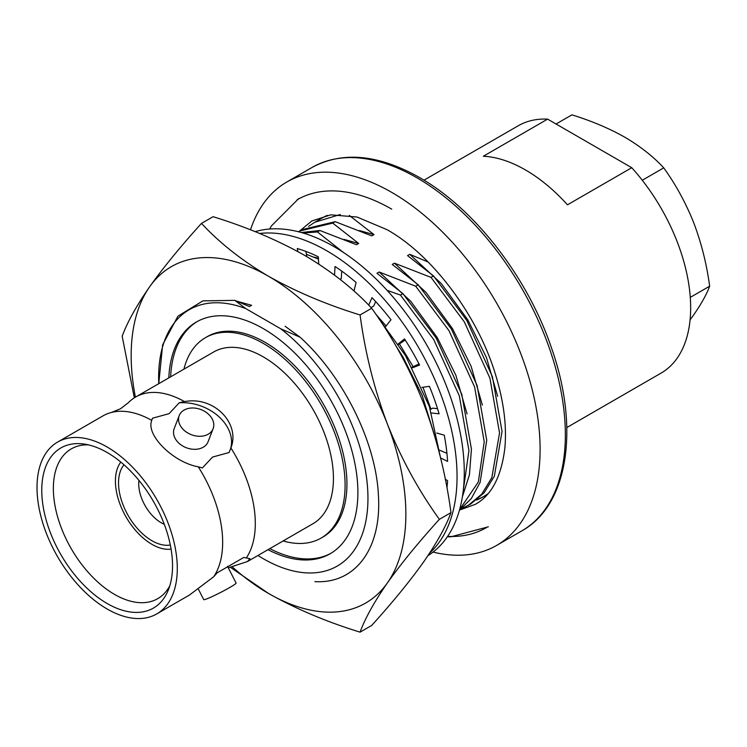 <?xml version="1.0" encoding="UTF-8"?>
<svg xmlns="http://www.w3.org/2000/svg" width="747" height="747" viewBox="0 0 747 747"><rect width="100%" height="100%" fill="white"/><g stroke="black" fill="none" stroke-linecap="round" stroke-linejoin="round"><path stroke-width="1.12" d="M228.293 567.832L247.481 561.529L249.918 558.663L243.793 557.449L217.153 572.828L213.689 576.768A99.192 57.267 -120 0 0 198.263 466.819L202.428 467.911L212.568 457.052L229.068 452.523L230.898 447.976C240.441 423.979 214.931 396.89 186.32 401.316L184.313 401.494A99.192 57.267 -120 0 0 135.571 397.068A99.192 57.267 -120 0 0 128.223 402.81L120.547 408.74L111.574 412.419A99.192 57.267 -120 0 0 102.927 415.911L57.556 442.112A99.192 57.267 -120 0 0 42.355 521.593A99.192 57.267 -120 0 0 107.148 609.001A99.192 57.267 -120 0 0 156.749 613.922A99.192 57.267 -120 0 0 171.95 534.432A99.192 57.267 -120 0 0 107.148 447.023A99.192 57.267 -120 0 0 57.556 442.112M184.313 401.494L179.224 402.801L169.083 413.661L152.584 418.18L151.669 420.346A99.192 57.267 -120 0 0 111.574 412.419M151.94 419.534L151.37 421.495C146.87 436.127 173.696 462.449 198.263 466.819M227.536 566.347L236.099 583.062A18.18 1.298 152.9 0 1 229.759 587.497A18.18 1.298 152.9 0 1 213.016 596.171A18.18 1.298 152.9 0 1 203.735 599.626L198.319 589.047M283.122 540.959A115.692 66.791 -120 0 0 321.135 538.055L322.975 537A115.692 66.791 -120 0 0 340.707 444.297A115.692 66.791 -120 0 0 265.129 342.35A115.692 66.791 -120 0 0 207.283 336.617L205.453 337.681A115.692 66.791 -120 0 0 183.93 369.149M321.135 538.055A115.692 66.791 -120 0 0 338.867 445.352A115.692 66.791 -120 0 0 263.289 343.405A115.692 66.791 -120 0 0 205.453 337.681M268.005 549.689A133.788 77.24 -120 0 0 330.183 553.732A133.788 77.24 -120 0 0 350.688 446.529A133.788 77.24 -120 0 0 263.289 328.633A133.788 77.24 -120 0 0 196.405 322.004A133.788 77.24 -120 0 0 168.813 377.879M197.329 321.49A133.788 77.24 -120 0 0 170.643 376.815M184.089 410.084A18.18 13.446 21.1 0 0 179.215 415.593A18.18 13.446 21.1 0 0 186.993 432.494A18.18 13.446 21.1 0 0 208.245 434.184A18.18 13.446 21.1 0 0 213.128 428.666A18.18 13.446 21.1 0 0 205.35 411.774A18.18 13.446 21.1 0 0 184.089 410.084M179.215 415.593L174.182 428.629A18.18 13.446 21.1 0 0 181.969 445.529A18.18 13.446 21.1 0 0 203.221 447.22A18.18 13.446 21.1 0 0 208.105 441.701L213.128 428.666M152.64 500.042A15.584 8.992 -120 0 0 154.115 502.61M138.951 480.414A31.682 18.292 -120 0 0 161.137 522.713A31.682 18.292 -120 0 0 164.275 524.273M124.03 464.821A47.257 27.284 -120 0 0 122.536 503.478A47.257 27.284 -120 0 0 151.949 540.735A47.257 27.284 -120 0 0 170.316 544.993M120.827 462.085A51.674 29.833 -120 0 0 120.062 504.328A51.674 29.833 -120 0 0 151.949 544.339A51.674 29.833 -120 0 0 171.091 549.138M88.389 444.857A86.465 49.918 -120 0 0 71.852 448.564A86.465 49.918 -120 0 0 57.855 517.652A86.465 49.918 -120 0 0 114.496 594.379A86.465 49.918 -120 0 0 158.308 598.319A86.465 49.918 -120 0 0 169.784 585.844M107.148 452.514A92.469 53.382 -120 0 0 83.823 444.017A92.469 53.382 -120 0 0 42.85 504.589A92.469 53.382 -120 0 0 107.148 603.511A92.469 53.382 -120 0 0 168.234 590.214A92.469 53.382 -120 0 0 107.148 452.514M391.745 209.151A189.29 109.286 -120 0 0 297.101 199.776M433.045 552.089A209.814 121.135 -120 0 0 496.652 545.403A209.814 121.135 -120 0 0 528.811 377.282A209.814 121.135 -120 0 0 391.745 192.39A209.814 121.135 -120 0 0 286.848 182.007A209.814 121.135 -120 0 0 250.478 229.824M566.805 427.545L661.086 373.108A142.817 82.459 -120 0 0 631.747 167.711L567.487 204.809A142.817 82.459 -120 0 0 525.421 169.924A142.817 82.459 -120 0 0 483.346 156.235L547.607 119.128A142.817 82.459 -120 0 0 518.278 125.748L423.988 180.176M301.321 232.522L319.931 230.506L317.438 231.944L343.284 252.355M303.077 233.027L317.438 231.944M298.361 231.738L301.965 229.646L335.235 221.672L332.732 223.11L358.7 243.457L356.496 244.727L319.931 230.506M299.463 231.084L332.732 223.11M308.604 226.36L314.758 222.251L340.296 214.492M327.317 215.351A160.988 92.945 -120 0 0 322.265 217.919L314.767 222.251M213.689 576.768L189.402 595.07L156.749 613.922M247.481 561.529L312.89 523.768A99.192 57.267 -120 0 0 328.092 444.288A99.192 57.267 -120 0 0 263.289 356.879A99.192 57.267 -120 0 0 213.698 351.968L135.571 397.068M246.333 557.925A99.192 57.267 -120 0 0 230.898 447.976M459.424 510.257L471.338 498.492L480.134 482.357L486.736 440.31L477.109 385.555L451.477 329.212L418.208 284.784L392.24 264.438L394.444 263.168L431.019 277.389L433.512 275.951L466.782 320.379L492.413 376.721L502.04 431.477L494.327 476.231L484.177 492.731L470.61 504.076L461.441 508.744M431.019 277.389L464.289 321.826L489.92 378.169L499.538 432.924L491.834 477.669L481.684 494.178L468.108 505.514M418.208 284.784L415.715 286.222L448.984 330.66L474.616 387.002L484.243 441.757L478.341 481.918L459.592 509.659M387.105 290.359L400.411 295.056L402.913 293.618L436.183 338.055L461.814 394.388L471.432 449.143L469.433 474.803L462.393 496.802M400.411 295.056L433.68 339.493L459.312 395.835L468.939 450.59L463.336 489.939M378.598 318.315L405.574 355.721L429.366 406.471L440.338 456.949M395.387 345.058L403.081 357.159L422.204 395.452L434.39 434.941M314.889 581.624C355.497 584.126 381.82 548.438 378.421 495.354C376.105 442.822 343.629 376.553 300.07 337.205L280.769 328.801L245.819 308.623L234.782 300.359L202.885 300.873L177.917 316.186L162.641 344.834L158.766 383.678A148.009 85.457 60 0 1 245.819 308.623M280.769 328.801A148.009 85.457 60 0 1 367.328 511.116A148.009 85.457 60 0 1 257.958 555.479M237.023 301.256L251.599 305.29L249.395 306.559L234.782 300.359M300.07 337.205L285.139 326.28M318.465 259.134L306.419 254.288M402.913 293.618L376.946 273.271L379.149 272.001L410.645 301.181L437.191 337.467L455.857 375.227L467.071 413.913M359.428 230.58L374.004 234.623L371.801 235.893L335.235 221.672M433.512 275.951L407.545 255.605L409.748 254.335L441.244 283.515L467.79 319.8L486.456 357.552L497.67 396.246M375.788 314.17L386.096 325.972M399.458 343.956L413.128 366.656M422.961 387.263L430.944 409.151M313.525 257.089L318.409 258.163M342.92 252.112L343.405 252.29M344.124 239.423L358.7 243.457M379.149 272.001L415.715 286.222M394.444 263.168L425.949 292.348L452.495 328.633L471.152 366.385L482.375 405.079M349.288 215.407L374.004 234.623M483.337 496.727L476.735 499.911M409.748 254.335L428.115 262.01M447.593 536.402A189.29 109.286 -120 0 0 486.39 527.634M476.586 500.032A160.988 92.945 -120 0 0 483.262 496.764A160.988 92.945 -120 0 0 488.015 493.683M547.607 119.128L631.747 167.711M230.104 450.133A41.972 31.057 21.1 0 0 219.31 417.069A41.972 31.057 21.1 0 0 179.224 402.801M152.584 418.18A41.972 31.057 21.1 0 0 151.837 419.814M269.835 548.625A133.788 77.24 -120 0 0 331.098 553.191M556.057 124.011L571.922 114.851C591.54 120.911 609.207 128.381 624.931 137.261C640.468 146.468 653.401 156.665 663.738 167.86C675.774 184.565 685.793 202.913 693.795 222.923C701.433 243.205 706.718 264.289 709.65 286.185C706.69 294.234 701.405 303.749 693.795 314.739L690.088 319.865M642.28 180.251L663.738 167.86M690.284 297.371L709.65 286.185M230.384 567.309L268.509 593.445C296.064 608.936 326.579 621.84 360.073 632.149L371.689 625.444C392.446 602.54 409.758 581.381 423.605 561.959C436.771 542.957 445.894 526.514 450.983 512.629L439.376 519.333C418.572 490.508 401.27 458.807 387.46 424.231C374.266 389.196 365.143 352.771 360.073 314.954L371.689 308.259C392.492 337.084 409.795 368.785 423.605 403.361C436.79 438.396 445.922 474.821 450.983 512.629M360.073 632.149C365.162 618.264 374.294 601.83 387.46 582.828C401.307 563.397 418.609 542.238 439.376 519.333M360.073 314.954C326.579 304.645 296.064 291.75 268.509 276.259C241.963 260.572 219.618 242.952 201.485 223.39L213.091 216.695C246.977 227.163 277.492 240.067 304.655 255.39C331.481 271.301 353.826 288.921 371.689 308.259M201.485 223.39C180.681 246.351 163.378 267.51 149.568 286.885C136.374 305.925 127.251 322.368 122.181 336.206L134.32 397.834M135.412 397.161A194.239 112.143 60 0 1 149.568 286.885A194.239 112.143 60 0 1 268.509 276.259A194.239 112.143 60 0 1 387.46 424.231A194.239 112.143 60 0 1 387.46 582.828A194.239 112.143 60 0 1 268.509 593.445A194.239 112.143 60 0 1 232.205 566.842M429.684 553.013A184.36 106.438 -120 0 0 443.765 402.652A184.36 106.438 -120 0 0 326.691 250.731A184.36 106.438 -120 0 0 259.592 233.466M427.928 555.656A184.36 106.438 -120 0 0 453.849 407.339A184.36 106.438 -120 0 0 333.918 246.557A184.36 106.438 -120 0 0 255.157 231.663M431.505 412.988L439.087 413.838A171.38 98.949 -120 0 0 429.404 386.32L421.924 387.413M412.437 367.823L419.581 365.04A171.38 98.949 -120 0 0 404.51 338.933L398.16 344.022M385.527 326.7L390.989 319.781A171.38 98.949 -120 0 0 371.997 297.642L368.701 305.178M353.975 291.069L356.104 282.497A171.38 98.949 -120 0 0 335.048 266.492L334.516 275.083M318.745 264.046L318.334 256.847A171.38 98.949 -120 0 0 297.278 248.536L297.866 251.58M446.949 487.968A171.38 98.949 -120 0 0 447.584 480.713L445.268 479.191M440.581 457.93L447.584 461.413A171.38 98.949 -120 0 0 444.25 435.174L436.78 433.027M430.375 409.477L432.69 408.142L437.527 408.684M412.12 367.235L419.002 363.91M405.201 339.997L398.487 344.516M375.685 301.564L373.733 306.027L371.044 307.577M341.734 271.105L341.267 278.659L340.062 279.35M305.859 251.394L306.877 256.688M439.666 450.236L446.939 453.317M312.087 167.431C342.64 151.006 378.468 154.386 419.59 177.562C474.709 208.749 527.802 277.539 551.603 348.27C579.821 428.218 568.159 505.327 521.892 530.828A209.814 121.135 -120 0 0 554.059 362.706A209.814 121.135 -120 0 0 416.994 177.823A209.814 121.135 -120 0 0 312.087 167.431L286.848 182.007M521.892 530.828L496.652 545.403M299.752 230.926L311.788 220.972L330.772 214.837L357.019 217.032L387.095 229.712C432.896 255.334 478.911 316.952 496.316 377.198C504.01 403.268 506.839 426.939 504.832 448.209C501.368 476.633 491.554 495.326 475.381 504.318L459.863 509.94M488.361 526.803L450.899 536.804L447.332 536.794M298.809 198.487L271.413 225.93L269.648 229.021"/></g></svg>
